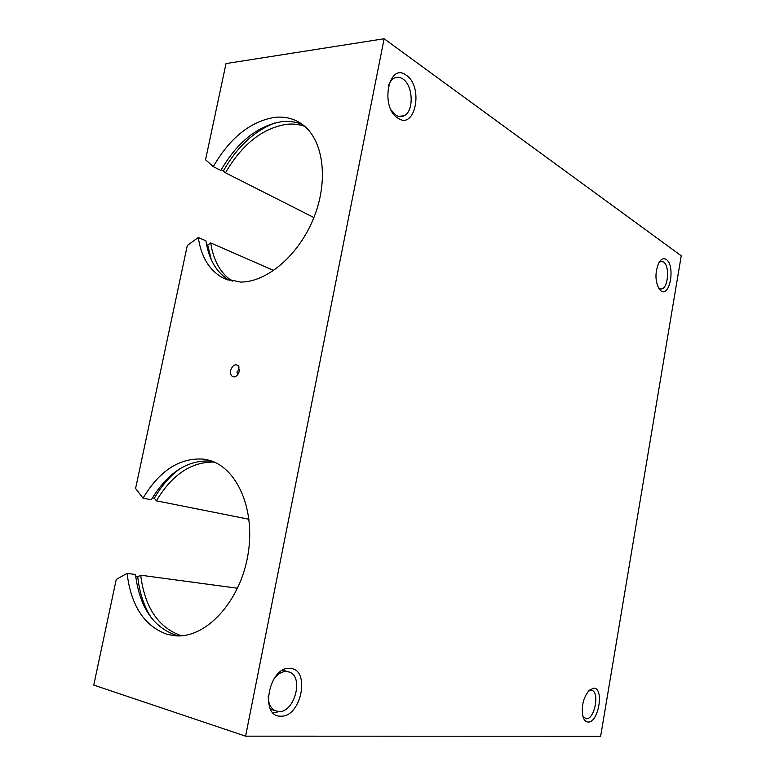 <?xml version="1.0" encoding="UTF-8"?>
<svg xmlns="http://www.w3.org/2000/svg" width="775" height="775" viewBox="0 0 775 775"><rect width="100%" height="100%" fill="white"/><g stroke="black" fill="none" stroke-linecap="round" stroke-linejoin="round"><path stroke-width="1.16" d="M582.945 716.594L586.239 718.764C594.561 719.626 599.928 692.056 591.8 690.37L588.516 690.971M593.834 688.132C604.393 688.035 598.523 722.978 588.099 722.058C585.803 721.932 584.108 720.188 583.013 716.798C581.105 706.674 583.149 697.839 589.155 690.302L593.834 688.132M391.142 110.002L395.812 115.029C398.592 116.802 401.305 117.054 403.949 115.804C414.082 111.648 413.385 85.579 402.884 78.982C399.89 76.948 396.955 76.686 394.068 78.207C391.53 79.689 389.612 82.324 388.323 86.141M406.294 75.253C423.838 86.597 415.323 130.568 397.895 118.139C379.624 107.396 388.74 61.438 406.294 75.253M268.218 695.95C268.266 703.158 270.485 708.03 274.854 710.568L278.787 711.557C294.335 712.835 304.023 677.253 289.656 672.167L286.653 671.45C281.732 671.353 277.256 674.173 273.236 679.927M290.063 668.457C310.853 668.718 301.397 717.534 280.715 716.178C259.053 717.001 269.216 665.735 290.063 668.457M658.411 287.893L661.404 288.968C668.224 288.523 670.026 265.844 663.545 261.998L661.007 261.388L659.021 262.463M666.287 259.509C675.471 265.205 670.026 297.619 660.978 290.925L659.38 289.414C654.972 281.257 654.836 272.296 658.992 262.522C661.259 258.86 663.691 257.852 666.287 259.509M239.465 369.22L236.966 371.99L237.644 374.732M230.65 370.489C232.519 365.228 235.077 363.649 238.312 365.752L239.291 371.089C238.448 374.335 236.83 376.262 234.428 376.873C231.425 376.805 230.165 374.683 230.65 370.489M384.129 38.75L245.588 736.163L600.644 736.25L681.244 255.779L384.129 38.75L226.019 63.569L205.54 159.776L213.299 166.654L220.836 170.461C237.286 141.99 257.639 125.724 281.887 121.656C289.327 120.852 296.273 121.859 302.705 124.688M213.299 166.654C229.817 137.969 250.228 121.539 274.524 117.374C284.706 116.25 293.812 118.478 301.824 124.039C323.078 138.773 329.036 179.073 314.166 216.864C299.45 254.704 267.007 282.468 240.386 282.052L224.043 278.448C209.822 271.153 201.238 257.503 198.284 237.489L187.298 245.501L135.596 488.453L143.036 498.17L151.28 499.807C167.817 472.314 187.967 459.42 211.73 461.115M229.71 280.569C216.68 272.916 208.766 259.673 205.966 240.851L198.284 237.489M221.175 169.841L223.374 170.946C237.063 146.911 254.268 130.898 274.989 122.915M211.294 259.77L207.739 245.094L206.576 244.59M223.374 170.946L225.506 172.825L313.894 217.552M225.506 172.825C241.916 144.489 262.231 128.321 286.459 124.31C292.931 123.622 299.043 124.31 304.798 126.373M232.248 281.199C220.517 273.246 213.348 260.487 210.732 242.933L207.739 245.094M273.72 270.475L210.732 242.933M143.036 498.17C159.66 470.454 179.868 457.444 203.68 459.139L208.301 460.059C237.082 466.976 256.108 510.018 247.748 555.985C239.727 602.001 206.034 638.212 175.76 635.829L167.342 634.425C144.46 626.268 131.043 605.914 127.09 573.384L116.24 579.438L93.756 685.09L245.588 736.163M178.977 635.897L175.838 635.161C152.966 627.053 139.519 606.835 135.499 574.517L127.09 573.384M152.452 497.802L154.341 498.189C161.539 485.751 170.142 475.879 180.168 468.555M151.638 618.305C144.111 606.738 139.481 592.923 137.747 576.852L135.732 576.59M154.341 498.189L156.385 500.824L249.008 519.269M156.385 500.824C172.089 474.639 191.347 461.716 214.162 462.065M181.65 635.771L181.098 635.616C158.236 627.537 144.77 607.406 140.711 575.215L137.747 576.852M237.557 588.244L140.711 575.215M272.645 712.332L273.749 712.37C276.636 712.419 277.944 712.118 277.653 711.469M403.949 115.804L398.718 116.347M289.656 672.167L287.37 671.528M286.76 671.353L282.749 670.23M661.404 288.968L660.377 288.968M239.088 367.088L238.312 365.752M227.511 279.872L224.043 278.448M236.23 376.108L234.428 376.873M274.854 710.568L270.533 709.222M394.068 78.207L391.443 78.556"/></g></svg>
